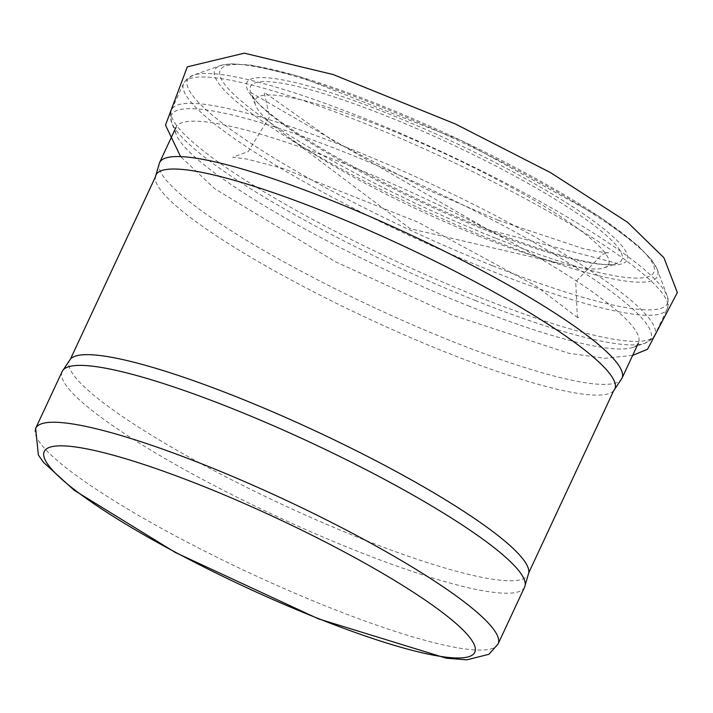 <?xml version="1.0" encoding="UTF-8"?>
<svg xmlns="http://www.w3.org/2000/svg" width="713" height="713" viewBox="0 0 713 713"><rect width="100%" height="100%" fill="white"/><g stroke="black" fill="none" stroke-linecap="round" stroke-linejoin="round"><path stroke-width="0.53" stroke-dasharray="3.56 2.67" d="M469.671 306.367A255.111 40.641 25 0 1 176.334 134.721A255.111 40.641 25 0 1 176.04 127.279A255.111 40.641 25 0 1 424.431 198.267A255.111 40.641 25 0 1 638.465 342.908A255.111 40.641 25 0 1 632.583 347.472A255.111 40.641 25 0 1 469.671 306.367M479.706 236.422A194.881 31.042 25 0 1 283.114 133.162A194.881 31.042 25 0 1 255.628 105.301A194.881 31.042 25 0 1 445.144 153.839A194.881 31.042 25 0 1 604.143 267.821A194.881 31.042 25 0 1 565.133 264.666A194.881 31.042 25 0 1 479.706 236.422M498.075 643.982A255.111 40.641 25 0 1 329.281 607.44A255.111 40.641 25 0 1 35.65 428.353M524.59 587.129A255.111 40.641 25 0 1 355.787 550.588A255.111 40.641 25 0 1 62.165 371.5M475.829 300.69A264.478 42.129 25 0 1 171.726 122.743A264.478 42.129 25 0 1 428.932 188.615A264.478 42.129 25 0 1 644.712 343.301A264.478 42.129 25 0 1 475.829 300.69M621.977 378.282A255.111 40.641 25 0 1 453.174 341.75A255.111 40.641 25 0 1 159.552 162.653M613.661 390.751A253.16 40.329 25 0 1 447.283 352.801A253.16 40.329 25 0 1 155.345 177.038M528.788 572.744A253.16 40.329 25 0 1 360.725 538.44A253.16 40.329 25 0 1 70.48 359.031M486.302 230.344A204.907 32.638 25 0 1 250.691 92.485A204.907 32.638 25 0 1 449.956 143.518A204.907 32.638 25 0 1 617.137 263.364A204.907 32.638 25 0 1 486.302 230.344M488.36 229.907A209.854 33.431 25 0 1 252.268 78.644A209.854 33.431 25 0 1 570.409 205.282A209.854 33.431 25 0 1 488.36 229.907M495.535 238.106A239.194 38.101 25 0 1 226.449 65.694A239.194 38.101 25 0 1 589.063 210.032A239.194 38.101 25 0 1 495.535 238.106M495.891 241.368A244.185 38.894 25 0 1 220.317 65.632A244.185 38.894 25 0 1 452.586 137.885A244.185 38.894 25 0 1 657.234 269.371A244.185 38.894 25 0 1 495.891 241.368M492.282 265.619A264.728 42.174 25 0 1 193.553 75.088A264.728 42.174 25 0 1 445.331 153.438A264.728 42.174 25 0 1 667.19 295.957A264.728 42.174 25 0 1 492.282 265.619M490.687 270.682A266.778 42.495 25 0 1 183.615 83.448A266.778 42.495 25 0 1 443.379 157.626A266.778 42.495 25 0 1 667.181 308.934A266.778 42.495 25 0 1 490.687 270.682M478.405 296.84A266.564 42.459 25 0 1 171.583 109.757A266.564 42.459 25 0 1 431.133 183.883A266.564 42.459 25 0 1 654.757 335.065A266.564 42.459 25 0 1 478.405 296.84M498.129 220.246L425.634 188.883L331.358 139.695L264.14 92.218L269.567 116.852L248.293 151.53L232.777 157.252L246.93 159.079L283.177 168.5L417.863 222.144L536.452 286.323L579.036 318.72L577.325 315.895L575.712 281.662L602.271 254.336L608.697 252.892L596.941 251.52L582.708 248.472L498.129 220.246M632.654 355.386L605.114 358.274L568.742 353.265L451.579 314.905L335.466 261.769L215.023 188.963L180.594 156.602M632.583 347.472L644.712 343.301L651.432 339.495L654.757 335.065L667.181 308.934L668.518 303.408L667.19 295.957L657.234 269.371L651.798 260.022L637.975 245.584L599.874 216.912L462.113 140.88L297.383 75.854L250.86 65.088L230.825 63.796L220.317 65.632L193.553 75.088L186.984 78.867L183.615 83.448L171.583 109.757L170.327 115.149L171.726 122.743L176.334 134.721M283.114 133.162L410.242 228.695L565.133 264.666M604.143 267.821L617.137 263.364L488.022 229.666L250.691 92.485L255.628 105.301"/><path stroke-width="1.07" d="M35.65 428.353A255.111 40.641 25 0 1 284.032 499.341A255.111 40.641 25 0 1 498.075 643.982L524.59 587.129A255.111 40.641 25 0 0 310.547 442.479A255.111 40.641 25 0 0 62.165 371.5L35.65 428.353L38.377 455.037L43.555 462.416L74.152 490.25L175.416 552.522L318.47 618.875L446.32 658.224L466.855 659.828L488.931 654.293L498.075 643.982M317.633 618.269A237.518 37.834 25 0 1 50.427 447.06A237.518 37.834 25 0 1 410.501 590.4A237.518 37.834 25 0 1 317.633 618.269M176.04 127.279L159.552 162.653A255.111 40.641 25 0 1 407.934 233.641A255.111 40.641 25 0 1 621.977 378.282L638.465 342.908M159.552 162.653L155.345 177.038A253.16 40.329 25 0 1 402.39 245.522A253.16 40.329 25 0 1 613.661 390.751L528.788 572.744L524.59 587.129M155.345 177.038L70.48 359.031A253.16 40.329 25 0 1 315.832 431.16A253.16 40.329 25 0 1 528.788 572.744M180.594 156.602L165.487 125.096L187.314 66.835L244.345 53.172L333.131 74.544L455.42 124.009L550.516 172.608L627.592 222.296L663.714 257.527M663.99 257.919L677.35 292.588L647.547 349.254L632.654 355.386M621.977 378.282L613.661 390.751M70.48 359.031L62.165 371.5"/></g></svg>
